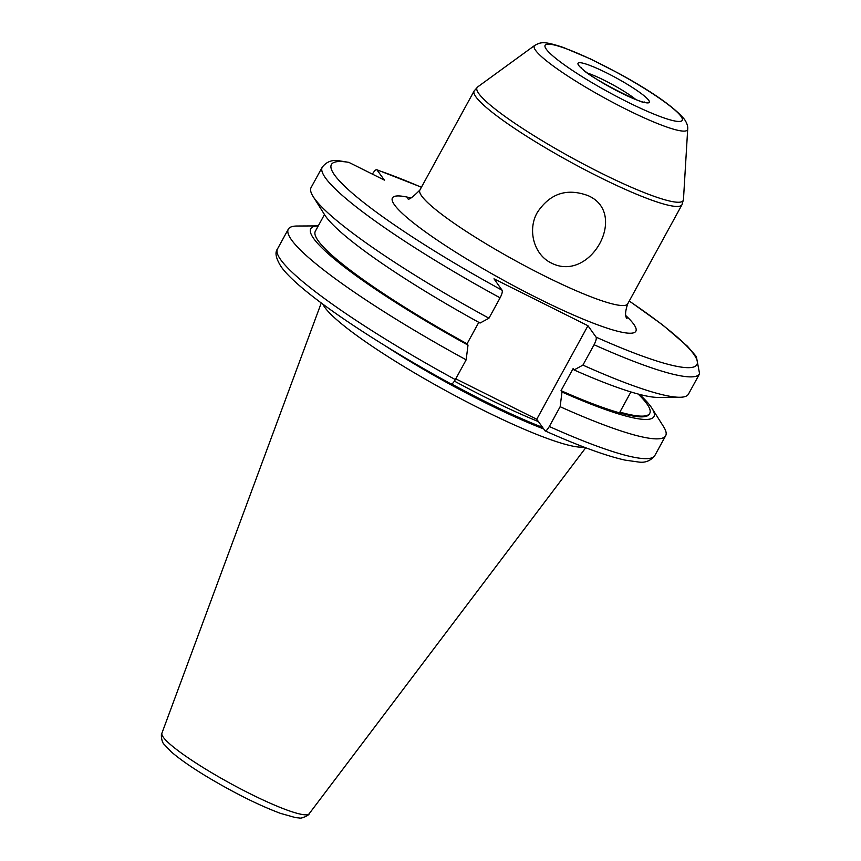 <?xml version="1.0" encoding="UTF-8"?>
<svg xmlns="http://www.w3.org/2000/svg" width="861" height="861" viewBox="0 0 861 861"><rect width="100%" height="100%" fill="white"/><g stroke="black" fill="none" stroke-linecap="round" stroke-linejoin="round"><path stroke-width="1.29" d="M588.278 195.727C628.767 213.496 590.549 283.129 551.406 263.068C533.497 254.576 527.319 229.349 537.447 212.258C550.136 193.327 567.076 187.816 588.278 195.727M583.855 447.042A151.224 20.535 -151.3 0 1 451.444 393.746A151.224 20.535 -151.3 0 1 324.748 307.312A151.224 20.535 -151.3 0 1 322.864 304.159M594.079 344.734A215.099 29.209 -151.3 0 0 699.595 373.76L688.445 394.144A215.099 29.209 -151.3 0 1 679.716 397.265A215.099 29.209 -151.3 0 1 582.919 365.107L594.079 344.734C595.973 340.999 596.641 338.47 596.081 337.146L587.955 325.727L493.988 278.835L502.103 290.243C502.673 291.567 502.006 294.096 500.101 297.841L488.951 318.215A215.099 29.209 -151.3 0 1 314.297 198.288A215.099 29.209 -151.3 0 1 313.156 196.577A215.099 29.209 -151.3 0 1 311.09 187.547L322.251 167.174A215.099 29.209 -151.3 0 0 325.458 177.915A215.099 29.209 -151.3 0 0 500.101 297.841M679.716 397.265L658.073 397.405A195.619 26.562 -151.3 0 1 574.061 369.95L582.919 365.107M478.791 322.348L467.06 343.787A190.389 25.852 -151.3 0 1 318.183 240.757A190.389 25.852 -151.3 0 1 315.341 231.243L324.479 214.54M467.06 343.787L468.007 345.11A195.619 26.562 -151.3 0 1 313.673 238.508A195.619 26.562 -151.3 0 1 318.269 225.894L297.034 226.023A215.099 29.209 -151.3 0 0 288.317 229.155L277.479 248.947A215.099 29.209 -151.3 0 0 280.686 259.678A215.099 29.209 -151.3 0 0 455.34 379.604C453.273 383.113 451.788 384.512 450.895 383.78M468.007 345.11L466.167 359.823A215.099 29.209 -151.3 0 1 291.524 239.896A215.099 29.209 -151.3 0 1 288.317 229.155M466.167 359.823L455.34 379.604M322.251 167.174C326.394 161.911 331.743 159.737 338.276 160.652L348.823 162.363L384.393 180.11L376.827 169.725L421.449 187.203M630.909 391.949L619.877 412.096A190.389 25.852 28.7 0 0 649.743 413.377L649.345 414.109A190.389 25.852 -151.3 0 1 561.028 390.679L573.114 368.616L574.061 369.95M649.743 413.377A190.389 25.852 28.7 0 0 638.13 394.026M587.955 325.727L536.747 419.264L545.099 430.877C579.13 446.063 605.789 455.813 625.064 460.118L638.776 462.056C645.319 462.97 650.668 460.796 654.834 455.534A215.099 29.209 -151.3 0 1 549.307 426.507L560.145 406.715L561.985 392.013L561.028 390.679M536.747 419.264L455.749 378.84M544.873 430.683C545.766 431.404 547.241 430.016 549.307 426.507M639.519 394.392A195.619 26.562 -151.3 0 1 652.046 408.405L663.594 426.712A215.099 29.209 -151.3 0 1 665.661 435.752A215.099 29.209 -151.3 0 1 560.145 406.715M652.046 408.405A195.619 26.562 -151.3 0 1 561.985 392.013M488.951 318.215L480.083 323.047A195.619 26.562 -151.3 0 1 324.705 214.895L313.156 196.577M421.406 187.289A208.33 28.284 -151.3 0 0 377.226 170.037C376.375 168.95 374.815 170.23 372.544 173.868L372.404 174.126M407.834 198.579C408.318 200.452 412.333 197.61 419.888 190.044A118.463 16.09 28.7 0 0 421.664 195.964A118.463 16.09 28.7 0 0 530.301 268.664A118.463 16.09 28.7 0 0 627.723 303.825C625.118 311.553 624.882 316.471 627.023 318.592L626.916 318.43M625.969 315.761A138.772 18.845 -151.3 0 1 633.793 324.296A138.772 18.845 -151.3 0 1 538.265 298.476A138.772 18.845 -151.3 0 1 394.489 204.875A138.772 18.845 -151.3 0 1 410.783 197.955M538.405 421.599A149.104 20.244 -151.3 0 1 454.425 381.122M542.495 427.347A149.104 20.244 -151.3 0 1 451.616 383.984M543.614 428.918A149.233 20.266 -151.3 0 1 385.222 345.799M161.911 733.195C160.738 733.454 161.481 742.343 164.128 744.324L171.307 751.879C179.583 759.058 191.583 767.409 207.307 776.923C234.504 793.132 258.903 805.293 280.525 813.387L295.549 817.606L299.241 817.95C301.372 819.015 309.605 814.969 309.131 813.796A83.937 11.397 -151.3 0 1 239.498 788.299A83.937 11.397 -151.3 0 1 163.256 737.177A83.937 11.397 -151.3 0 1 161.911 733.195L321.271 302.964M502.103 290.243A208.33 28.284 -151.3 0 1 334.52 174.944A208.33 28.284 -151.3 0 1 348.823 162.363M534.778 45.375C541.042 42.049 543.711 40.951 563.395 47.473L590.56 58.968L618.984 73.508C652.304 91.793 674.141 107.087 684.484 119.367C686.949 123.058 688.014 126.298 687.702 129.096A87.348 11.86 -151.3 0 1 618.112 105.193A87.348 11.86 -151.3 0 1 535.564 50.315A87.348 11.86 -151.3 0 1 534.778 45.375L477.726 86.896A117.516 15.961 28.7 0 0 478.781 93.548A117.516 15.961 28.7 0 0 589.839 167.378A117.516 15.961 28.7 0 0 683.462 199.537L681.977 204.735A118.463 16.09 -151.3 0 1 584.554 169.563A118.463 16.09 -151.3 0 1 475.918 96.862A118.463 16.09 -151.3 0 1 474.142 90.954L419.888 190.044M546.283 49.174A78.147 10.612 28.7 0 0 627.249 101.889A78.147 10.612 28.7 0 0 681.051 116.429A78.147 10.612 28.7 0 0 600.085 63.725A78.147 10.612 28.7 0 0 546.283 49.174M587.88 73.217A33.848 4.596 -151.3 0 1 635.633 99.37M648.688 100.285A40.618 5.51 -151.3 0 1 620.727 92.73A40.618 5.51 -151.3 0 1 578.646 65.328A40.618 5.51 -151.3 0 1 606.607 72.884A40.618 5.51 -151.3 0 1 648.688 100.285M629.23 301.07A208.33 28.284 -151.3 0 1 596.081 337.146M277.479 248.947C274.713 252.499 275.886 258.354 281.009 266.523C297.497 290.437 369.735 339.589 451.089 383.963M687.702 129.096L683.462 199.537M643.447 102.179L644.394 102.018C648.075 106.764 585.62 76.338 580.938 67.287L580.927 67.276M681.977 204.735L627.723 303.825M474.142 90.954L477.726 86.896M665.661 435.752L654.834 455.534M699.595 373.76L696.345 356.572L687.379 346.176L662.766 325.017L629.273 300.984M309.131 813.796L585.728 447.752"/></g></svg>
